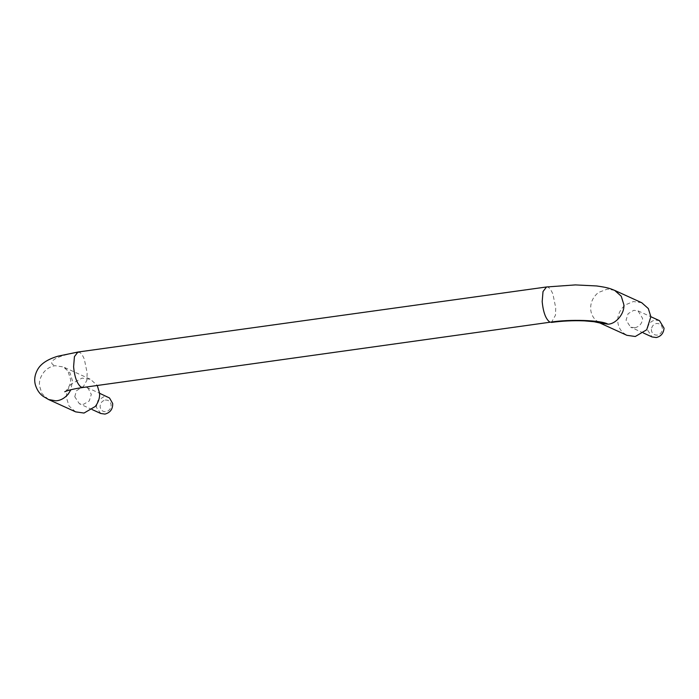 <?xml version="1.0" encoding="UTF-8"?>
<svg xmlns="http://www.w3.org/2000/svg" width="699" height="699" viewBox="0 0 699 699"><rect width="100%" height="100%" fill="white"/><g stroke="black" fill="none" stroke-linecap="round" stroke-linejoin="round"><path stroke-width="0.52" stroke-dasharray="3.5 2.62" d="M74.776 396.726L76.444 390.776L82.561 386.835L88.048 388.19L91.316 394.428L89.236 400.946L83.531 404.319L79.337 403.716L74.776 396.726M100.778 413.493L96.287 407.185L97.886 400.544L104.002 396.613L108.196 397.207M105.296 400.038C108.406 399.889 110.337 401.418 111.089 404.642C111.176 408.373 109.463 410.724 105.942 411.694C102.832 411.851 100.892 410.313 100.149 407.089C100.053 403.358 101.766 401.008 105.296 400.038M634.814 327.761C639.515 326.66 642.11 323.55 642.608 318.412L638.038 310.88L633.836 310.286L628.13 313.659L626.051 320.168L630.612 327.167L634.814 327.761M659.48 320.658L655.278 320.055C650.813 321.033 648.226 323.978 647.501 328.906L647.501 329.945L652.053 336.944M651.381 329.386C651.582 333.205 653.53 335.127 657.217 335.136C660.354 334.402 662.084 332.331 662.416 328.906C662.04 325.253 660.092 323.454 656.571 323.488C653.591 324.135 651.87 326.101 651.381 329.386M75.623 411.86L69.044 406.04L66.51 397.871C66.187 392.995 67.82 388.356 71.412 383.943L82.071 378.098L90.468 379.295L97.283 385.498M641.743 302.737L633.346 301.54L625.456 304.843C620.022 309.474 617.462 314.961 617.785 321.322C617.96 325.516 619.629 329.255 622.792 332.523L626.898 335.31M48.537 399.513L41.957 393.694L39.424 385.525C39.1 380.649 40.734 376.01 44.325 371.597C47.663 368.111 51.289 366.154 55.195 365.726L63.382 366.949L69.961 372.768L72.495 380.938L70.879 389.745M77.912 352.043L79.485 352.331C81.128 353.074 82.735 355.372 84.326 359.216L87.148 372.855L86.877 380.308L82.84 387.499M546.504 286.974L547.518 287.053C549.309 287.472 551.109 289.84 552.918 294.148L555.731 307.787L555.46 315.24L551.424 322.431M614.666 290.391L607.414 289.08L598.379 292.497C592.935 297.127 590.384 302.615 590.699 308.975C590.873 313.169 592.542 316.909 595.705 320.177L599.838 322.973M79.485 352.331C58.375 354.812 45.016 362.178 55.195 365.726M92.163 409.57L79.337 403.716M86.755 387.438L99.581 393.284M643.438 333.012L630.612 327.167M638.038 310.88L650.865 316.726M64.736 391.763C65.426 392.226 71.77 384.406 70.512 379.19L68.039 371.361C65.409 368.216 63.854 366.748 63.382 366.949L90.468 379.295"/><path stroke-width="1.05" d="M97.283 385.498L99.581 393.284L109.49 397.958L112.696 403.524C112.836 409.116 110.259 412.646 104.981 414.088L100.778 413.493L92.163 409.57M643.438 333.012L652.053 336.944L656.256 337.538C660.957 336.437 663.552 333.318 664.05 328.189L659.48 320.658L650.865 316.726L648.331 308.565L641.743 302.737L614.666 290.391L621.245 296.219L623.779 304.38C625.02 313.021 616.265 323.96 608.008 324.187C601.586 320.151 569.772 319.032 550.026 322.222C545.849 319.347 543.237 312.479 542.188 301.618L543.009 291.553L546.504 286.974L77.912 352.043L74.426 356.63L73.605 366.687C74.496 376.744 76.916 383.515 80.883 386.993L82.84 387.499L550.026 322.222M99.581 393.284C99.896 397.792 98.48 402.17 95.335 406.434L84.02 413.057L75.623 411.86L48.537 399.513L43.198 396.368C39.528 393.773 36.907 389.902 35.343 384.765C33.945 379.496 34.854 374.166 38.087 368.766C41.468 363.314 48.091 359.12 57.947 356.184L77.912 352.043M608.008 324.187L599.847 322.982L626.898 335.31L635.304 336.499L646.706 329.762L650.865 316.726M70.879 389.745L68.249 394.087C64.491 398.36 60.341 400.606 55.78 400.824L48.537 399.513M64.745 391.763L65.924 391.248C69.402 389.902 75.046 388.644 82.84 387.499M546.504 286.974L575.329 284.912L596.588 285.952C607.833 287.525 610.044 288.512 614.666 290.391M599.847 322.982L594.08 321.723L584.425 320.867C573.11 320.439 562.11 320.955 551.424 322.431"/></g></svg>
